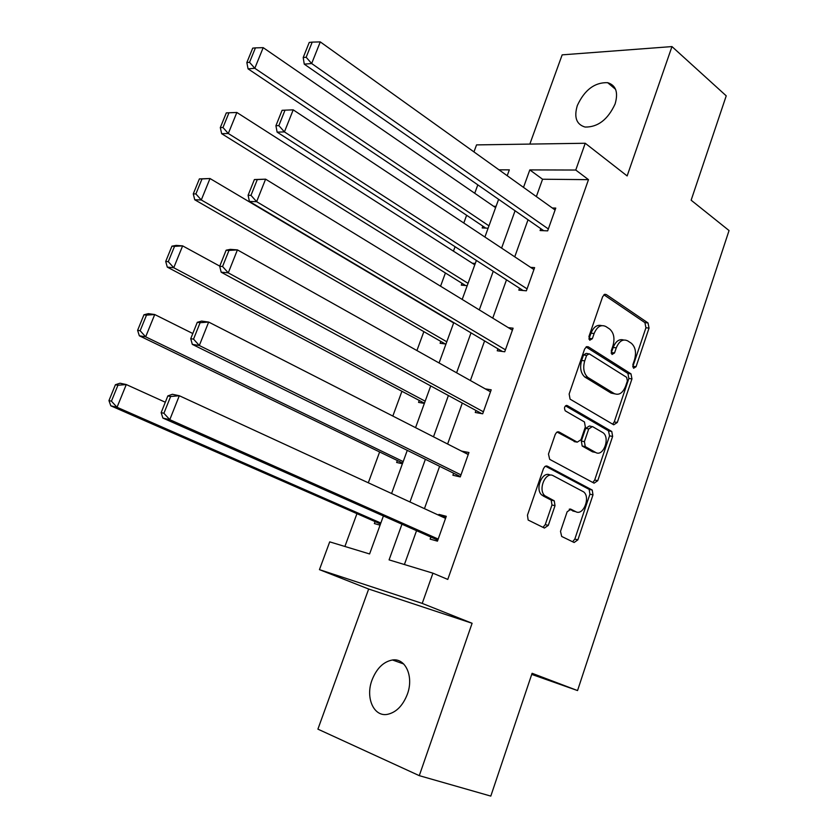 <?xml version="1.0" encoding="UTF-8"?>
<svg xmlns="http://www.w3.org/2000/svg" width="838" height="838" viewBox="0 0 838 838"><rect width="100%" height="100%" fill="white"/><g stroke="black" fill="none" stroke-linecap="round" stroke-linejoin="round"><path stroke-width="1.26" d="M633.591 368.27L636.052 366.73L649.041 328.087L648.015 322.944L606.293 294.557L604.827 294.285L602.648 296.673L588.936 336.509L589.732 340.238L592.34 338.699L594.121 333.524C597.096 326.548 601.024 324.233 605.916 326.558L609.603 328.988C613.845 332.759 614.977 338.343 612.987 345.717L611.248 350.818L612.023 354.484L614.547 352.934L616.286 347.843C619.188 340.961 623.001 338.646 627.725 340.888L631.297 343.234C635.403 346.901 636.492 352.369 634.555 359.638L632.858 364.677L633.591 368.27M632.732 366.855L645.93 327.763L644.904 322.63L603.884 294.767M588.894 339.065L591.01 333.178L594.121 333.524M611.164 353.196L613.175 347.477L616.286 347.843M407.362 694.21C413.982 676.58 405.519 657.861 392.488 659.988C383.479 661.664 376.66 668.347 372.02 680.037C365.305 697.436 373.57 716.867 387.229 714.395C396.091 712.551 402.806 705.826 407.362 694.21M615.092 103.985C618.465 92.379 615.972 85.277 607.634 82.669C594.676 82.281 584.578 89.896 577.33 105.515C573.821 117.289 576.397 124.464 585.081 127.051C597.882 127.261 607.885 119.572 615.092 103.985M560.507 531.355L561.68 536.446L574.135 542.5L577.874 539.84L592.99 494.86L592.225 490.041L547.34 466.169L544.836 466.577L543.433 468.725L527.448 515.181L528.16 520.042L544.428 528.055L548.303 525.384L555.018 505.691L554.264 500.831L544.92 495.771C537.587 489.947 545.559 470.998 553.29 475.754L583.657 491.896C590.78 497.311 583.311 516.103 575.748 511.672L570.898 509.211L567.127 511.809L560.507 531.355M419.283 775.653L472.098 623.273L368.668 589.03L317.906 729.144L419.283 775.653L490.806 796.1L532.088 673.291L577.55 690.564L729.05 230.544L691.14 200.209L726.232 95.836L671.971 46.582L627.138 175.938L585.238 143.256L575.758 170.041L588.486 179.657L447.775 579.425L432.932 573.182L422.226 603.402L319.446 569.641L329.711 541.861L369.589 553.96L383.406 515.967M472.098 623.273L422.226 603.402M613.741 424.803L617.323 422.457L631.957 378.902L630.993 373.853L588.36 346.838L586.548 346.691L584.61 349.069L569.149 393.996L570.081 399.139L613.741 424.803M612.63 436.42L597.756 480.677L594.1 483.17L549.686 459.35L548.471 454.081L555.227 434.461L556.61 432.356L559.082 431.999L577.246 442.16L580.996 439.72L585.333 426.982L584.453 421.954L565.231 410.819C563.848 407.656 564.529 405.906 567.274 405.571L611.771 431.476L612.63 436.42L609.551 435.865L594.687 480.038L597.756 480.677M671.971 46.582L562.162 54.858L529.836 144.094M531.721 674.401L577.55 690.564M588.486 179.657L542.563 179.227L536.351 196.574M528.024 219.786L514.741 256.826M506.498 279.829L492.754 318.136M484.594 340.909L470.39 380.525M462.304 403.068L447.618 444.014M439.625 466.305L424.447 508.645M416.549 530.684L404.408 564.529M540.761 228.638L540.091 230.534L547.664 230.869L555.762 208.086L552.305 207.992M519.529 288.22L518.848 290.147L526.379 290.807L534.613 267.636L530.601 267.353M497.94 348.828L497.238 350.787L504.727 351.771L513.097 328.192L508.31 327.648M475.974 410.484L475.261 412.474L482.688 413.794L491.204 389.817L485.244 388.863M453.62 473.208L452.897 475.24L460.272 476.916L468.945 452.51L461.497 451.106M430.879 537.043L430.135 539.106L437.457 541.149L446.277 516.302L438.934 514.406L438.662 515.192M477.817 184.863L474.727 193.264M466.63 215.272L463.791 223.023M455.076 246.718L453.442 251.149M445.418 272.979L440.558 286.208M423.86 331.649L416.915 350.535M401.926 391.294L392.833 416.057M379.635 451.954L368.301 482.793M356.957 513.652L344.889 546.47M482.835 226.134L482.175 227.946L488.104 228.208M493.666 206.295L496.054 206.368M461.989 283.296L461.309 285.14L467.206 285.653M472.339 263.237L475.282 263.446M440.798 341.401L440.107 343.276L445.963 344.041M450.446 321.048L451.242 321.143M419.251 400.47L418.56 402.376L424.363 403.413M397.348 460.523L396.636 462.461L402.397 463.77M375.078 521.592L374.356 523.561L380.064 525.154M368.668 589.03L319.446 569.641M473.952 151.908L476.55 144.89L585.238 143.256M401.957 524.2L389.083 559.878L432.932 573.182M575.758 170.041L529.815 169.905L523.509 187.387M515.077 210.767L501.595 248.111M493.236 271.292L479.294 309.903M471.008 332.864L456.595 372.795M448.403 395.515L433.497 436.808M425.39 459.287L409.971 501.983M507.21 175.708L509.336 169.852L498.977 169.821M391.576 493.509L407.278 450.362M415.543 427.652L430.722 385.92M439.081 362.969L453.756 322.63M462.188 299.438L476.382 260.44M484.898 237.028L498.62 199.329M542.563 179.227L529.815 169.905M461.539 450.97L468.264 454.395M438.934 514.406L445.826 517.58M623.64 340.008C619.198 338.73 615.721 341.223 613.175 347.477M601.653 325.636C597.117 324.411 593.566 326.925 591.01 333.178M612.662 424.175L614.233 421.943L628.867 378.472L627.903 373.434L586.055 346.974M627.39 380.934L626.646 377.341L589.219 353.814L586.61 355.385L584.725 360.864C582.735 368.081 583.782 373.601 587.847 377.425L614.16 393.535C618.936 395.578 622.739 393.158 625.588 386.266L627.39 380.934M588.098 353.667L586.118 353.416L583.51 354.987L586.61 355.385M614.788 393.87L611.07 393.074L584.756 376.985C580.682 373.172 579.645 367.662 581.624 360.466L583.51 354.987M592.822 482.489L594.687 480.038M557.071 432.041L575.35 441.815M565.493 405.833L608.461 430.795L611.541 431.329M595.609 452.436C603.224 457.265 610.483 437.939 603.056 432.733L592.435 426.542L588.726 428.93L584.411 441.647L585.259 446.602L595.609 452.436L592.539 451.85L595.525 452.415M591.178 426.322L589.344 426.008L585.647 428.396L588.726 428.93M592.539 451.85L582.18 446.026L581.331 441.081L585.647 428.396M609.551 435.865L608.461 430.795M574.941 511.484L569.222 509.2M550.22 475.104C542.49 470.359 534.529 489.266 541.861 495.08L546.146 496.62M542.961 527.343L545.255 524.63L551.959 504.979L551.205 500.129L543.087 495.918M572.616 541.757L574.816 539.075L589.921 494.19L589.156 489.382L545.465 466.169M488.963 225.851L254.804 68.287L263.195 47.651L495.593 207.625M249.535 62.326L255.422 47.871L252.72 48.143L246.843 62.567L249.535 62.326L254.804 68.287L248.069 68.852L485.789 228.104M263.195 47.651L255.422 47.871M246.843 62.567L248.069 68.852M548.345 228.963L311.663 63.531L304.257 64.149L543.715 230.691M555.081 209.982L320.284 41.9L311.663 63.531L306.163 57.267L312.207 42.12L309.243 42.424L303.199 57.539L306.163 57.267M304.257 64.149L303.199 57.539M312.207 42.12L320.284 41.9M468.044 283.338L228.303 133.504L236.85 112.47L474.79 264.818M222.971 127.512L228.973 112.774L226.302 112.9L220.31 127.596L222.971 127.512L228.303 133.504L221.661 133.692L465.54 285.507M236.85 112.47L228.973 112.774M220.31 127.596L221.661 133.692M199.381 178.903L193.274 193.882L195.893 193.945L202.01 178.934L199.381 178.903L210.003 178.525L453.641 322.944M446.79 341.778L201.288 199.968L194.741 199.769L445.229 343.947M202.01 178.934L210.003 178.525L201.288 199.968L195.893 193.945M193.274 193.882L194.741 199.769M527.071 288.869L284.417 131.912L277.106 132.121L523.101 290.514M533.921 269.553L293.216 109.851L284.417 131.912L278.845 125.616L285.025 110.166L282.092 110.302L275.922 125.721L278.845 125.616M277.106 132.121L275.922 125.721M285.025 110.166L293.216 109.851M505.419 349.802L256.627 201.675L249.41 201.455L502.381 351.457M254.396 179.552L265.594 179.164L256.627 201.675L250.981 195.348L257.287 179.583L254.396 179.552L248.1 195.275L250.981 195.348M512.395 330.151L265.594 179.164L257.287 179.583M249.41 201.455L248.1 195.275M171.937 246.173L165.704 261.456L168.281 261.676L174.524 246.372L171.937 246.173L176.148 245.398L182.632 245.869L219.766 266.128M425.17 401.182L173.749 267.731L167.296 267.123L424.437 403.204M174.524 246.372L182.632 245.869L173.749 267.731L168.281 261.676M165.704 261.456L167.296 267.123M143.958 314.774L137.61 330.34L140.135 330.738L146.503 315.13L143.958 314.774L148.347 313.642L154.726 314.533L192.803 333.534M403.193 461.591L145.665 336.824L139.328 335.787L402.649 463.089M146.503 315.13L154.726 314.533L145.665 336.824L140.135 330.738M137.61 330.34L139.328 335.787M115.424 384.715L108.95 400.595L111.433 401.172L117.928 385.25L115.424 384.715L120.002 383.217L126.276 384.548L165.316 402.24M380.84 523.038L117.037 407.278L110.805 405.812L380.494 523.97M117.928 385.25L126.276 384.548L117.037 407.278L111.433 401.172M108.95 400.595L110.805 405.812M483.4 411.793L228.271 272.863L221.159 272.193L481.787 413.637M226.134 250.206L230.272 249.368L237.416 249.892L228.271 272.863L222.552 266.505L228.984 250.415L226.134 250.206L219.713 266.254L222.552 266.505M490.502 391.807L237.416 249.892L228.984 250.415M221.159 272.193L219.713 266.254M460.994 474.874L199.318 345.507L192.321 344.376L460.397 476.55M197.286 322.305L201.623 321.08L208.662 322.064L199.318 345.507L193.536 339.128L200.104 322.703L197.286 322.305L190.739 338.688L193.536 339.128M468.222 454.531L208.662 322.064L200.104 322.703M192.321 344.376L190.739 338.688M438.19 539.064L169.779 419.681L162.886 418.057L437.813 540.122M167.851 395.903L172.387 394.279L179.311 395.735L169.779 419.681L163.913 413.26L170.617 396.5L167.851 395.903L161.158 412.631L163.913 413.26M445.544 518.366L179.311 395.735L170.617 396.5M162.886 418.057L161.158 412.631M632.952 366.321L636.052 366.73M589.229 338.332L592.34 338.699M611.447 352.557L614.547 352.934M604.449 294.421L606.314 294.578L604.47 294.4M644.904 322.63L648.015 322.944M645.93 327.763L649.041 328.087M586.705 346.639L588.36 346.838M627.809 373.371L630.899 373.79M628.867 378.472L631.957 378.902M614.233 421.943L617.323 422.457M581.624 360.466L584.725 360.864M585.291 377.351L588.381 377.781M611.07 393.074L614.16 393.535M557.836 431.769L559.082 431.999M574.177 441.595L577.246 442.16M566.299 405.414L567.274 405.571M581.331 441.081L584.411 441.647M582.473 446.235L585.553 446.811M570.039 509.012L570.898 509.211M572.689 510.96L575.748 511.672M550.765 499.825L553.824 500.516M551.959 504.979L555.018 505.691M545.255 524.63L548.303 525.384M546.261 465.949L547.34 466.169M588.8 489.141L591.869 489.801M589.921 494.19L592.99 494.86M574.816 539.075L577.874 539.84M392.488 659.988L403.665 663.958M607.634 82.669L615.574 89.32M627.903 373.434L630.993 373.853M584.756 376.985L587.847 377.425M582.18 446.026L585.259 446.602M608.692 430.942L611.771 431.476M541.861 495.08L544.92 495.771M551.205 500.129L554.264 500.831M589.156 489.382L592.225 490.041"/></g></svg>
